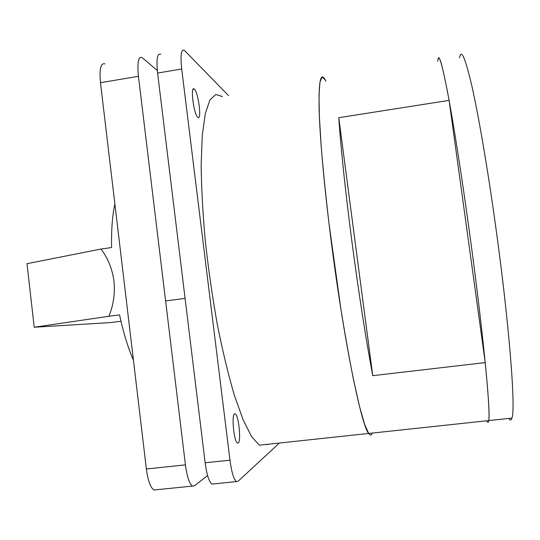 <?xml version="1.0" encoding="UTF-8"?>
<svg xmlns="http://www.w3.org/2000/svg" width="540" height="540" viewBox="0 0 540 540"><rect width="100%" height="100%" fill="white"/><g stroke="black" fill="none" stroke-linecap="round" stroke-linejoin="round"><path stroke-width="0.81" d="M213.577 483.921L211.95 484.083C209.061 481.903 206.793 474.808 205.146 462.794L229.966 460.181C231.62 472.244 233.759 479.378 236.399 481.592L237.89 481.424L279.389 443.036M229.966 460.181L181.703 68.992C180.293 55.04 181.157 48.803 184.302 50.274L228.528 95.6M222.446 96.593L215.784 94.46L209.959 99.9L205.335 113.447L202.291 135.203L201.15 164.626C201.4 187.691 202.777 213.091 205.281 240.813C208.413 269.163 212.436 297.088 217.343 324.601C222.629 351.014 228.265 374.443 234.245 394.895L243.142 419.87L251.64 436.685L259.335 445.19L368.665 433.458C370.109 435.456 371.257 435.476 372.114 433.532L372.303 433.067C371.425 435.463 370.217 435.598 368.665 433.458L488.761 420.579C488.41 422.955 487.755 423.029 486.81 420.788C487.755 423.029 488.41 422.955 488.761 420.579C490.907 412.128 482.456 325.782 468.767 227.084C461.079 171.396 452.945 120.191 447.248 90.524C441.538 61.607 438.392 51.901 437.812 61.412C438.44 50.571 442.199 63.558 449.091 100.373L338.776 117.7C341.01 150.053 345.452 191.849 352.107 243.088C358.952 294.59 365.83 338.783 372.742 375.664L485.231 362.596L449.091 100.373M267.368 444.757L267.894 444.272M197.836 117.342C193.793 114.797 190.019 84.969 194.258 89.08L194.346 89.154C198.416 92.286 202.007 121.169 197.843 117.349L197.836 117.342M238.194 443.036L237.425 443.043C233.941 441.693 231.336 414.727 234.576 413.829L235.285 413.876C238.714 415.348 241.346 441.464 238.194 443.036M205.146 462.794L157.592 73.062C156.236 59.157 157.289 52.913 160.744 54.324M325.89 81.203L325.181 79.812L322.103 77.038L319.97 81.952L319.005 95.135L319.376 116.735L321.185 146.259C323.102 169.513 325.701 195.23 328.982 223.398L340.862 308.894C345.256 335.947 349.562 360.005 353.788 381.071L359.633 406.877L364.655 424.4L368.665 433.458C361.55 426.101 344.284 342.583 331.803 245.876C324.695 191.309 320.078 140.677 319.16 110.842C318.546 81.682 320.551 71.334 325.181 79.812M156.04 489.78L154.028 489.989C150.559 487.89 148.001 480.89 146.367 468.99L185.429 464.873C187.07 476.847 189.439 483.914 192.524 486.068L194.306 485.865L207.603 475.585M185.429 464.873L138.436 76.295C137.119 62.424 138.321 56.174 142.034 57.537L157.309 70.497M146.367 468.99L100.474 82.708C99.252 68.904 100.737 62.64 104.929 63.909M372.742 375.664L338.776 117.7M485.231 362.596C488.437 395.503 489.618 414.828 488.761 420.579L511.927 418.088C515.903 409.428 509.193 322.535 495.268 223.445C487.471 167.542 478.643 116.228 472.001 86.603C465.277 57.733 461.12 48.155 459.513 57.868M508.876 418.419C510.179 420.633 511.198 420.525 511.927 418.088M133.447 360.254C128.081 347.983 123.451 332.863 119.549 314.888L108.85 316.291C113.441 305.384 115.148 293.639 113.967 281.043C112.178 268.556 107.831 257.891 100.933 249.048L27 263.689L34.223 327.24L110.565 322.576L120.974 321.226M100.933 249.048L111.584 247.536C111.267 229.959 112.367 215.413 114.872 203.897M108.85 316.291L34.223 327.24M157.592 73.062L181.703 68.992M100.474 82.708L138.436 76.295M211.95 484.083L236.399 481.592M194.258 89.08L193.084 89.275M235.285 413.876L234.387 413.978M154.028 489.989L192.524 486.068M185.085 298.391L165.605 300.962"/></g></svg>
